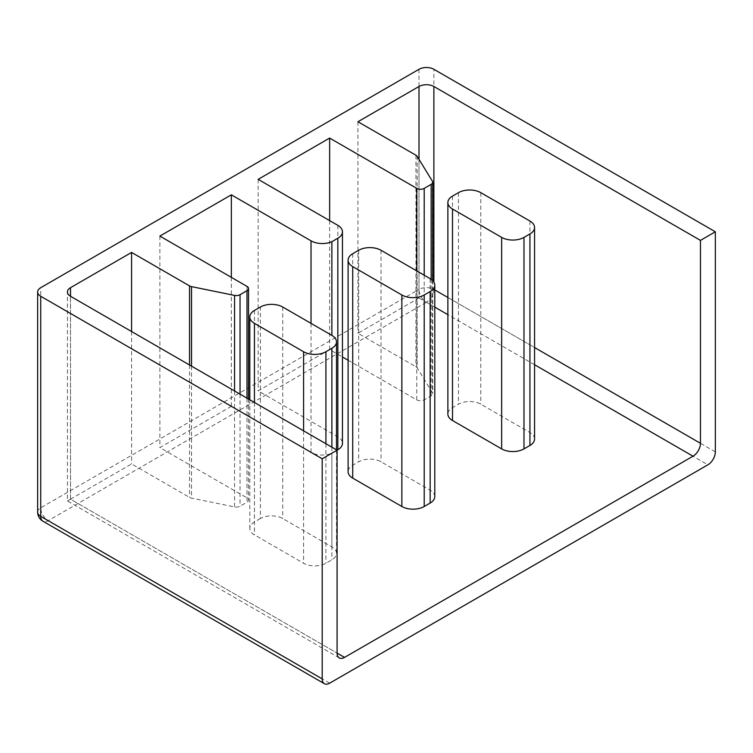 <?xml version="1.0" encoding="UTF-8"?>
<svg xmlns="http://www.w3.org/2000/svg" width="753" height="753" viewBox="0 0 753 753"><rect width="100%" height="100%" fill="white"/><g stroke="black" fill="none" stroke-linecap="round" stroke-linejoin="round"><path stroke-width="0.56" stroke-dasharray="3.77 2.82" d="M329.645 220.62L329.645 349.59L342.455 356.988M348.102 360.245L416.757 399.881A5.262 3.04 0 0 0 424.212 399.881L431.158 395.871A5.262 3.04 0 0 0 432.702 393.725A5.262 3.04 0 0 0 432.401 392.708L417.162 367.859A5.262 3.04 0 0 0 415.92 366.73L357.939 333.25L418.997 298L418.997 159.344M329.645 349.59L258.157 390.854L337.833 436.853A15.794 9.121 0 0 1 342.455 443.301M231.35 277.358L231.35 406.338L311.027 452.337A15.794 9.121 0 0 0 331.875 453.193L337.09 450.181M231.35 406.338L159.871 447.602L246.993 497.902A5.262 3.04 0 0 1 248.537 500.048A5.262 3.04 0 0 1 246.993 502.204L240.038 506.214A5.262 3.04 0 0 1 234.559 506.929L191.526 498.128A5.262 3.04 0 0 1 189.558 497.413L131.577 463.942L70.518 499.192C66.499 501.507 66.499 501.507 70.518 499.192C66.499 501.507 66.499 501.507 70.518 499.192L337.09 653.096L70.518 499.192L70.518 296.277L70.518 499.192M434.792 496.613A15.794 9.121 0 0 0 430.161 490.165L381.018 461.787A15.794 9.121 0 0 0 358.682 461.787L352.724 465.232A15.794 9.121 0 0 0 348.102 471.679M260.397 518.535L254.439 521.98A15.794 9.121 0 0 0 249.808 528.427A15.794 9.121 0 0 0 254.439 534.875L303.581 563.244A15.794 9.121 0 0 0 325.917 563.244L331.875 559.808A15.794 9.121 0 0 0 336.506 553.361A15.794 9.121 0 0 0 331.875 546.913L282.733 518.535A15.794 9.121 0 0 0 260.397 518.535L260.397 307.026M534.564 439.008A15.794 9.121 0 0 0 529.943 432.561L480.8 404.182A15.794 9.121 0 0 0 458.464 404.182L452.506 407.627A15.794 9.121 0 0 0 447.875 414.075M258.157 179.346L258.157 390.854M357.939 121.741L357.939 333.25M131.577 331.527L131.577 463.942M159.871 236.094L159.871 447.602M715.35 451.904L433.888 289.406L418.997 298L434.792 307.12M331.875 546.913L331.875 453.193M534.564 364.725L447.875 314.669M433.888 282.064L433.888 69.295M418.997 69.295L418.997 289.406L40.737 507.786L40.737 287.684M329.645 683.187L48.183 520.69L426.443 302.301L707.905 464.799M433.888 289.406A10.533 6.08 -60 0 1 426.443 302.301A10.533 6.08 -120 0 1 418.997 289.406A10.533 6.08 180 0 1 433.888 289.406L434.792 289.924M447.875 297.482L534.564 347.528M37.65 512.087A10.533 6.08 180 0 1 40.737 507.786A10.533 6.08 60 0 0 48.183 520.69A10.533 6.08 -60 0 1 42.912 521.208M352.724 253.714L352.724 465.232M358.682 250.278L358.682 461.787M381.018 250.278L381.018 461.787M430.161 278.648L430.161 490.165M254.439 310.462L254.439 521.98M282.733 307.026L282.733 518.535M331.875 447.169L331.875 559.808M325.917 443.733L325.917 563.244M303.581 430.838L303.581 563.244M254.439 402.46L254.439 534.875M311.027 323.357L311.027 452.337M337.833 225.345L337.833 436.853M246.993 398.158L246.993 502.204M240.038 394.148L240.038 506.214M234.559 390.986L234.559 506.929M191.526 366.137L191.526 498.128M189.558 365.007L189.558 497.413M246.993 286.385L246.993 497.902M417.162 156.351L417.162 367.859M432.401 181.2L432.401 392.708M431.158 279.278L431.158 395.871M424.212 275.212L424.212 399.881M416.757 270.911L416.757 399.881M415.92 155.212L415.92 366.73M480.8 192.674L480.8 404.182M529.943 221.043L529.943 432.561M452.506 196.109L452.506 407.627M458.464 192.674L458.464 404.182M339.274 657.915L67.431 500.971L67.431 291.976M336.506 449.842L336.506 553.361M249.808 399.787L249.808 528.427M248.537 399.052L248.537 500.048M432.702 280.568L432.702 393.725"/><path stroke-width="1.13" d="M342.455 356.988L348.102 360.245M418.997 159.344L418.997 86.491A10.533 6.08 180 0 1 433.888 86.491L700.459 240.386L715.35 231.792L433.888 69.295A10.533 6.08 0 0 0 418.997 69.295L40.737 287.684A10.533 6.08 0 0 0 37.65 291.976A10.533 6.08 0 0 0 40.737 296.277L322.199 458.775L337.833 449.757A15.794 9.121 0 0 0 342.455 443.301L342.455 231.792A15.794 9.121 180 0 1 337.833 238.24L331.875 241.685A15.794 9.121 180 0 1 311.027 240.819L231.35 194.82L159.871 236.094L246.993 286.385A5.262 3.04 180 0 1 248.537 288.54A5.262 3.04 180 0 1 246.993 290.686L240.038 294.705A5.262 3.04 180 0 1 234.559 295.421L191.526 286.62A5.262 3.04 180 0 1 189.558 285.905L131.577 252.424L131.577 331.527M700.459 240.386L700.459 443.301A10.533 6.08 -60 0 1 693.014 456.205L344.535 657.397A10.533 6.08 -60 0 1 339.274 657.915A10.533 6.08 -60 0 1 337.09 653.096L337.09 450.181L70.518 296.277A10.533 6.08 180 0 1 67.431 291.976A10.533 6.08 180 0 1 70.518 287.684L70.518 296.277M348.102 260.161L348.102 471.679A15.794 9.121 0 0 0 352.724 478.127L401.867 506.496A15.794 9.121 0 0 0 424.212 506.496L430.161 503.06A15.794 9.121 0 0 0 434.792 496.613L434.792 285.095A15.794 9.121 180 0 1 430.161 291.552L424.212 294.988A15.794 9.121 180 0 1 401.867 294.988L352.724 266.618A15.794 9.121 180 0 1 348.102 260.161A15.794 9.121 180 0 1 352.724 253.714L358.682 250.278A15.794 9.121 180 0 1 381.018 250.278L430.161 278.648A15.794 9.121 180 0 1 434.792 285.095M447.875 202.557L447.875 414.075A15.794 9.121 0 0 0 452.506 420.522L501.649 448.892A15.794 9.121 0 0 0 523.984 448.892L529.943 445.456A15.794 9.121 0 0 0 534.564 439.008L534.564 227.491A15.794 9.121 180 0 1 529.943 233.938L523.984 237.383A15.794 9.121 180 0 1 501.649 237.383L452.506 209.005A15.794 9.121 180 0 1 447.875 202.557A15.794 9.121 180 0 1 452.506 196.109L458.464 192.674A15.794 9.121 180 0 1 480.8 192.674L529.943 221.043A15.794 9.121 180 0 1 534.564 227.491M418.997 86.491L357.939 121.741L415.92 155.212A5.262 3.04 180 0 1 417.162 156.351L432.401 181.2A5.262 3.04 180 0 1 432.702 182.207A5.262 3.04 180 0 1 431.158 184.363L424.212 188.372A5.262 3.04 180 0 1 416.757 188.372L329.645 138.072L329.645 220.62M329.645 138.072L258.157 179.346L337.833 225.345A15.794 9.121 180 0 1 342.455 231.792M131.577 252.424L70.518 287.684M231.35 194.82L231.35 277.358M715.35 231.792L715.35 451.904A10.533 6.08 -60 0 1 707.905 464.799L329.645 683.187A10.533 6.08 120 0 1 324.374 683.705L42.912 521.208A10.533 6.08 -60 0 1 40.737 516.389L322.199 678.886A10.533 6.08 120 0 0 324.374 683.705M322.199 458.775L322.199 678.886M254.439 310.462L260.397 307.026A15.794 9.121 180 0 1 282.733 307.026L331.875 335.396A15.794 9.121 180 0 1 336.506 341.843A15.794 9.121 180 0 1 331.875 348.291L325.917 351.736A15.794 9.121 180 0 1 303.581 351.736L254.439 323.357A15.794 9.121 180 0 1 249.808 316.909A15.794 9.121 180 0 1 254.439 310.462M331.875 241.685L331.875 335.396M337.09 653.096L344.535 657.397M693.014 456.205L534.564 364.725M447.875 314.669L434.792 307.12M40.737 296.277L40.737 516.389A10.533 6.08 180 0 1 37.65 512.087A10.533 10.533 0 0 0 42.912 521.208M433.888 86.491L433.888 282.064M434.792 289.924L447.875 297.482M534.564 347.528L700.459 443.301M430.161 291.552L430.161 503.06M424.212 294.988L424.212 506.496M401.867 294.988L401.867 506.496M352.724 266.618L352.724 478.127M331.875 348.291L331.875 447.169M325.917 351.736L325.917 443.733M303.581 351.736L303.581 430.838M254.439 323.357L254.439 402.46M337.833 238.24L337.833 449.757M311.027 240.819L311.027 323.357M246.993 290.686L246.993 398.158M240.038 294.705L240.038 394.148M234.559 295.421L234.559 390.986M191.526 286.62L191.526 366.137M189.558 285.905L189.558 365.007M431.158 184.363L431.158 279.278M424.212 188.372L424.212 275.212M416.757 188.372L416.757 270.911M529.943 233.938L529.943 445.456M523.984 237.383L523.984 448.892M501.649 237.383L501.649 448.892M452.506 209.005L452.506 420.522M37.65 291.976L37.65 512.087M336.506 341.843L336.506 449.842M249.808 316.909L249.808 399.787M248.537 288.54L248.537 399.052M432.702 182.207L432.702 280.568"/></g></svg>
